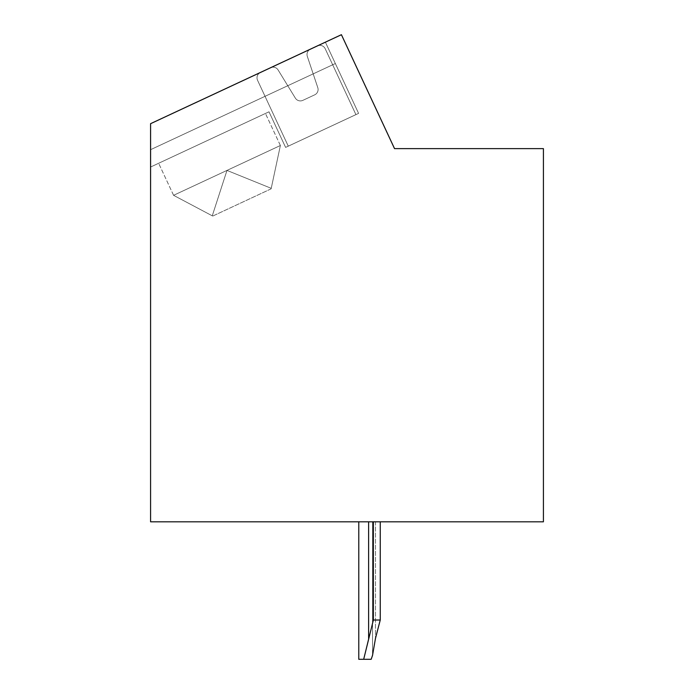 <?xml version="1.0" encoding="UTF-8"?>
<svg xmlns="http://www.w3.org/2000/svg" width="694" height="694" viewBox="0 0 694 694"><rect width="100%" height="100%" fill="white"/><g stroke="black" fill="none" stroke-linecap="round" stroke-linejoin="round"><path stroke-width="0.52" stroke-dasharray="3.47 2.6" d="M543.419 148.62L394.53 148.62L341.413 34.7L150.581 123.679L150.581 521.81L543.419 521.81L543.419 148.62M368.609 521.81L380.251 521.81L358.781 521.81L380.251 521.81L358.781 521.81L380.251 521.81L358.781 521.81L380.251 521.81L358.781 521.81L380.251 521.81L358.781 521.81L380.251 521.81L358.781 521.81L380.251 521.81L358.781 521.81L380.251 521.81L358.781 521.81L380.251 521.81L358.781 521.81L380.251 521.81L358.781 521.81L380.251 521.81L358.781 521.81L380.251 521.81L358.781 521.81L380.251 521.81L358.781 521.81L380.251 521.81L358.781 521.81L368.609 521.81L368.609 638.376L363.682 659.3L371.177 659.3L358.781 659.3L363.682 659.3L373.372 620.02L363.682 659.3L371.177 659.3L363.682 659.3L373.372 620.02L380.251 620.02L373.372 620.02L363.682 659.3L358.781 659.3L371.177 659.3L363.682 659.3L373.372 620.02L380.251 620.02L375.48 638.376L380.251 620.02L373.372 620.02L363.682 659.3L358.781 659.3L371.177 659.3L363.682 659.3L373.372 620.02L380.251 620.02L375.48 638.376L372.531 655.388L371.177 659.3L358.781 659.3L371.177 659.3L363.682 659.3L368.609 638.376L363.682 659.3L358.781 659.3L371.177 659.3L363.682 659.3L373.372 620.02L363.682 659.3L358.781 659.3L371.177 659.3L363.682 659.3L373.372 620.02L380.251 620.02L373.372 620.02L363.682 659.3L358.781 659.3L371.177 659.3L363.682 659.3L373.372 620.02L380.251 620.02L375.48 638.376L380.251 620.02L373.372 620.02L363.682 659.3L358.781 659.3L371.177 659.3L363.682 659.3L373.372 620.02L380.251 620.02L375.48 638.376L372.531 655.388L375.48 638.376L380.251 620.02L373.372 620.02L363.682 659.3L358.781 659.3L371.177 659.3L363.682 659.3L373.372 620.02L380.251 620.02L375.48 638.376L372.531 655.388L371.177 659.3L358.781 659.3L371.177 659.3L363.682 659.3L368.609 638.376L363.682 659.3L358.781 659.3L371.177 659.3L372.531 655.388L375.48 638.376L380.251 620.02L373.372 620.02L368.609 638.376L373.372 620.02L380.251 620.02L375.48 638.376L372.531 655.388L375.48 638.376L380.251 620.02L373.372 620.02L363.682 659.3L373.372 620.02L380.251 620.02L375.48 638.376L372.531 655.388L371.177 659.3L372.531 655.388L375.48 638.376L380.251 620.02L373.372 620.02L363.682 659.3L358.781 659.3L371.177 659.3L372.531 655.388L375.48 638.376L372.531 655.388L375.48 638.376L380.251 620.02L375.48 638.376L372.531 655.388L371.177 659.3L372.531 655.388L375.48 638.376L380.251 620.02L373.372 620.02L380.251 620.02L375.48 638.376L372.531 655.388L375.48 638.376L380.251 620.02L373.372 620.02L368.609 638.376L373.372 620.02L380.251 620.02L375.48 638.376L372.531 655.388L371.177 659.3L372.531 655.388L375.48 638.376L380.251 620.02L373.372 620.02L363.682 659.3L373.372 620.02L380.251 620.02L375.48 638.376L372.531 655.388L375.48 638.376L380.251 620.02L373.372 620.02L363.682 659.3L358.781 659.3L371.177 659.3L372.531 655.388L375.48 638.376L372.531 655.388L371.177 659.3L372.531 655.388L375.48 638.376L380.251 620.02L375.48 638.376L372.531 655.388L375.48 638.376L380.251 620.02L373.372 620.02L380.251 620.02L375.48 638.376L372.531 655.388L375.48 638.376L380.251 620.02L380.251 521.81L380.251 620.02L380.251 521.81L380.251 620.02L380.251 521.81L380.251 620.02L380.251 521.81L380.251 620.02L380.251 521.81L380.251 620.02L380.251 521.81L380.251 620.02L380.251 521.81L380.251 620.02L380.251 521.81L380.251 620.02L380.251 521.81L380.251 620.02L380.251 521.81L380.251 620.02L380.251 521.81L380.251 620.02L380.251 521.81L380.251 620.02L380.251 521.81L380.251 620.02L373.372 620.02L368.609 638.376L368.609 521.81L368.609 638.376M150.581 149.687L150.581 167.028L269.003 111.803L285.607 147.406L358.59 113.374L335.349 63.536L150.581 149.687L150.581 167.028L269.003 111.803L150.581 167.028L269.003 111.803L285.607 147.406L358.59 113.374L285.607 147.406L358.59 113.374L335.349 63.536L150.581 149.687L150.581 167.028L269.003 111.803L285.607 147.406L358.59 113.374L285.607 147.406L358.59 113.374L335.349 63.536L150.581 149.687L150.581 167.028L269.003 111.803L150.581 167.028L269.003 111.803L285.607 147.406L358.59 113.374L285.607 147.406L358.59 113.374L335.349 63.536L150.581 149.687L150.581 167.028L269.003 111.803L285.607 147.406L358.59 113.374L285.607 147.406L358.59 113.374L335.349 63.536L150.581 149.687L150.581 167.028L269.003 111.803L150.581 167.028L269.003 111.803L285.607 147.406L358.59 113.374L285.607 147.406L358.59 113.374L335.349 63.536L150.581 149.687L150.581 167.028L269.003 111.803L285.607 147.406L358.59 113.374L285.607 147.406L358.59 113.374L335.349 63.536L150.581 149.687L150.581 167.028L269.003 111.803L150.581 167.028L269.003 111.803L285.607 147.406L358.59 113.374L285.607 147.406L269.003 111.803L150.581 167.028L269.003 111.803L285.607 147.406L269.003 111.803L150.581 167.028L269.003 111.803L285.607 147.406L269.003 111.803L150.581 167.028L150.581 123.679L150.581 167.028L150.581 123.679L150.581 167.028L150.581 123.679L150.581 167.028L150.581 123.679L150.581 167.028L150.581 123.679L150.581 167.028L150.581 123.679L150.581 167.028L150.581 123.679L150.581 167.028L150.581 123.679L150.581 167.028L150.581 123.679L150.581 167.028L150.581 123.679L150.581 167.028L269.003 111.803L285.607 147.406L269.003 111.803L285.607 147.406L358.59 113.374L335.349 63.536L150.581 149.687M150.581 123.679L325.391 42.169L358.59 113.374L325.391 42.169L358.59 113.374L285.607 147.406L269.003 111.803L150.581 167.028L269.003 111.803L285.607 147.406L269.003 111.803L285.607 147.406L358.59 113.374L325.391 42.169L358.59 113.374L325.391 42.169L358.59 113.374L285.607 147.406L269.003 111.803L150.581 167.028L269.003 111.803L285.607 147.406L269.003 111.803L285.607 147.406L358.59 113.374L325.391 42.169L358.59 113.374L325.391 42.169L358.59 113.374L285.607 147.406L269.003 111.803L150.581 167.028L269.003 111.803L285.607 147.406L269.003 111.803L285.607 147.406L358.59 113.374L325.391 42.169L358.59 113.374L325.391 42.169L358.59 113.374L325.391 42.169L358.59 113.374L325.391 42.169L358.59 113.374L325.391 42.169L150.581 123.679M355.927 114.623L288.279 146.165L257.561 80.296A5.89 5.89 0 0 1 260.415 72.471L270.599 67.717A5.89 5.89 0 0 1 278.112 69.981L295.34 98.097A5.89 5.89 0 0 0 302.862 100.352L314.686 94.844A5.89 5.89 0 0 0 317.783 87.626L307.321 56.361A5.89 5.89 0 0 1 310.418 49.153L317.375 45.908A5.89 5.89 0 0 1 325.208 48.754L355.927 114.623L288.279 146.165L257.561 80.296A5.89 5.89 0 0 1 260.415 72.471A5.89 5.89 0 0 0 257.561 80.296A5.89 5.89 0 0 1 260.415 72.471L270.599 67.717A5.89 5.89 0 0 1 278.112 69.981A5.89 5.89 0 0 0 270.599 67.717A5.89 5.89 0 0 1 278.112 69.981L295.34 98.097A5.89 5.89 0 0 0 302.862 100.352A5.89 5.89 0 0 1 295.34 98.097A5.89 5.89 0 0 0 302.862 100.352L314.686 94.844A5.89 5.89 0 0 0 317.783 87.626A5.89 5.89 0 0 1 314.686 94.844A5.89 5.89 0 0 0 317.783 87.626L307.321 56.361A5.89 5.89 0 0 1 310.418 49.153A5.89 5.89 0 0 0 307.321 56.361A5.89 5.89 0 0 1 310.418 49.153L317.375 45.908A5.89 5.89 0 0 1 325.208 48.754A5.89 5.89 0 0 0 317.375 45.908A5.89 5.89 0 0 1 325.208 48.754L355.927 114.623L288.279 146.165L257.561 80.296A5.89 5.89 0 0 1 260.415 72.471L270.599 67.717A5.89 5.89 0 0 1 278.112 69.981L295.34 98.097A5.89 5.89 0 0 0 302.862 100.352L314.686 94.844A5.89 5.89 0 0 0 317.783 87.626L307.321 56.361A5.89 5.89 0 0 1 310.418 49.153L317.375 45.908A5.89 5.89 0 0 1 325.208 48.754L355.927 114.623L288.279 146.165L257.561 80.296A5.89 5.89 0 0 1 260.415 72.471A5.89 5.89 0 0 0 257.561 80.296A5.89 5.89 0 0 1 260.415 72.471L270.599 67.717A5.89 5.89 0 0 1 278.112 69.981A5.89 5.89 0 0 0 270.599 67.717A5.89 5.89 0 0 1 278.112 69.981L295.34 98.097A5.89 5.89 0 0 0 302.862 100.352A5.89 5.89 0 0 1 295.34 98.097A5.89 5.89 0 0 0 302.862 100.352L314.686 94.844A5.89 5.89 0 0 0 317.783 87.626A5.89 5.89 0 0 1 314.686 94.844A5.89 5.89 0 0 0 317.783 87.626L307.321 56.361A5.89 5.89 0 0 1 310.418 49.153A5.89 5.89 0 0 0 307.321 56.361A5.89 5.89 0 0 1 310.418 49.153L317.375 45.908A5.89 5.89 0 0 1 325.208 48.754A5.89 5.89 0 0 0 317.375 45.908A5.89 5.89 0 0 1 325.208 48.754L355.927 114.623L288.279 146.165L257.561 80.296A5.89 5.89 0 0 1 260.415 72.471L270.599 67.717A5.89 5.89 0 0 1 278.112 69.981L295.34 98.097A5.89 5.89 0 0 0 302.862 100.352L314.686 94.844A5.89 5.89 0 0 0 317.783 87.626L307.321 56.361A5.89 5.89 0 0 1 310.418 49.153L317.375 45.908A5.89 5.89 0 0 1 325.208 48.754L355.927 114.623L288.279 146.165L257.561 80.296A5.89 5.89 0 0 1 260.415 72.471A5.89 5.89 0 0 0 257.561 80.296A5.89 5.89 0 0 1 260.415 72.471L270.599 67.717A5.89 5.89 0 0 1 278.112 69.981A5.89 5.89 0 0 0 270.599 67.717A5.89 5.89 0 0 1 278.112 69.981L295.34 98.097A5.89 5.89 0 0 0 302.862 100.352A5.89 5.89 0 0 1 295.34 98.097A5.89 5.89 0 0 0 302.862 100.352L314.686 94.844A5.89 5.89 0 0 0 317.783 87.626A5.89 5.89 0 0 1 314.686 94.844A5.89 5.89 0 0 0 317.783 87.626L307.321 56.361A5.89 5.89 0 0 1 310.418 49.153A5.89 5.89 0 0 0 307.321 56.361A5.89 5.89 0 0 1 310.418 49.153L317.375 45.908A5.89 5.89 0 0 1 325.208 48.754A5.89 5.89 0 0 0 317.375 45.908A5.89 5.89 0 0 1 325.208 48.754L355.927 114.623L288.279 146.165L257.561 80.296A5.89 5.89 0 0 1 260.415 72.471L270.599 67.717A5.89 5.89 0 0 1 278.112 69.981L295.34 98.097A5.89 5.89 0 0 0 302.862 100.352L314.686 94.844A5.89 5.89 0 0 0 317.783 87.626L307.321 56.361A5.89 5.89 0 0 1 310.418 49.153L317.375 45.908A5.89 5.89 0 0 1 325.208 48.754L355.927 114.623L288.279 146.165L257.561 80.296A5.89 5.89 0 0 1 260.415 72.471A5.89 5.89 0 0 0 257.561 80.296A5.89 5.89 0 0 1 260.415 72.471L270.599 67.717A5.89 5.89 0 0 1 278.112 69.981A5.89 5.89 0 0 0 270.599 67.717A5.89 5.89 0 0 1 278.112 69.981L295.34 98.097A5.89 5.89 0 0 0 302.862 100.352A5.89 5.89 0 0 1 295.34 98.097A5.89 5.89 0 0 0 302.862 100.352L314.686 94.844A5.89 5.89 0 0 0 317.783 87.626A5.89 5.89 0 0 1 314.686 94.844A5.89 5.89 0 0 0 317.783 87.626L307.321 56.361A5.89 5.89 0 0 1 310.418 49.153A5.89 5.89 0 0 0 307.321 56.361A5.89 5.89 0 0 1 310.418 49.153L317.375 45.908A5.89 5.89 0 0 1 325.208 48.754A5.89 5.89 0 0 0 317.375 45.908A5.89 5.89 0 0 1 325.208 48.754L355.927 114.623L288.279 146.165L257.561 80.296A5.89 5.89 0 0 1 260.415 72.471L270.599 67.717A5.89 5.89 0 0 1 278.112 69.981L295.34 98.097A5.89 5.89 0 0 0 302.862 100.352L314.686 94.844A5.89 5.89 0 0 0 317.783 87.626L307.321 56.361A5.89 5.89 0 0 1 310.418 49.153L317.375 45.908A5.89 5.89 0 0 1 325.208 48.754L355.927 114.623L288.279 146.165L257.561 80.296A5.89 5.89 0 0 1 260.415 72.471A5.89 5.89 0 0 0 257.561 80.296L288.279 146.165L257.561 80.296A5.89 5.89 0 0 1 260.415 72.471L270.599 67.717A5.89 5.89 0 0 1 278.112 69.981A5.89 5.89 0 0 0 270.599 67.717L260.415 72.471L270.599 67.717A5.89 5.89 0 0 1 278.112 69.981L295.34 98.097A5.89 5.89 0 0 0 302.862 100.352A5.89 5.89 0 0 1 295.34 98.097L278.112 69.981L295.34 98.097A5.89 5.89 0 0 0 302.862 100.352L314.686 94.844A5.89 5.89 0 0 0 317.783 87.626A5.89 5.89 0 0 1 314.686 94.844L302.862 100.352L314.686 94.844A5.89 5.89 0 0 0 317.783 87.626L307.321 56.361A5.89 5.89 0 0 1 310.418 49.153A5.89 5.89 0 0 0 307.321 56.361L317.783 87.626L307.321 56.361A5.89 5.89 0 0 1 310.418 49.153L317.375 45.908A5.89 5.89 0 0 1 325.208 48.754A5.89 5.89 0 0 0 317.375 45.908L310.418 49.153L317.375 45.908A5.89 5.89 0 0 1 325.208 48.754L355.927 114.623L288.279 146.165L257.561 80.296A5.89 5.89 0 0 1 260.415 72.471L270.599 67.717A5.89 5.89 0 0 1 278.112 69.981L295.34 98.097A5.89 5.89 0 0 0 302.862 100.352L314.686 94.844A5.89 5.89 0 0 0 317.783 87.626L307.321 56.361A5.89 5.89 0 0 1 310.418 49.153L317.375 45.908A5.89 5.89 0 0 1 325.208 48.754L355.927 114.623L288.279 146.165L257.561 80.296A5.89 5.89 0 0 1 260.415 72.471L270.599 67.717A5.89 5.89 0 0 1 278.112 69.981L295.34 98.097A5.89 5.89 0 0 0 302.862 100.352L314.686 94.844A5.89 5.89 0 0 0 317.783 87.626L307.321 56.361A5.89 5.89 0 0 1 310.418 49.153L317.375 45.908A5.89 5.89 0 0 1 325.208 48.754L355.927 114.623L288.279 146.165L257.561 80.296A5.89 5.89 0 0 1 260.415 72.471L270.599 67.717A5.89 5.89 0 0 1 278.112 69.981L295.34 98.097A5.89 5.89 0 0 0 302.862 100.352L314.686 94.844A5.89 5.89 0 0 0 317.783 87.626L307.321 56.361A5.89 5.89 0 0 1 310.418 49.153L317.375 45.908A5.89 5.89 0 0 1 325.208 48.754L355.927 114.623L288.279 146.165L257.561 80.296A5.89 5.89 0 0 1 260.415 72.471L270.599 67.717A5.89 5.89 0 0 1 278.112 69.981L295.34 98.097A5.89 5.89 0 0 0 302.862 100.352L314.686 94.844A5.89 5.89 0 0 0 317.783 87.626L307.321 56.361A5.89 5.89 0 0 1 310.418 49.153L317.375 45.908A5.89 5.89 0 0 1 325.208 48.754L355.927 114.623L288.279 146.165L257.561 80.296A5.89 5.89 0 0 1 260.415 72.471L270.599 67.717A5.89 5.89 0 0 1 278.112 69.981L295.34 98.097A5.89 5.89 0 0 0 302.862 100.352L314.686 94.844A5.89 5.89 0 0 0 317.783 87.626L307.321 56.361A5.89 5.89 0 0 1 310.418 49.153L317.375 45.908A5.89 5.89 0 0 1 325.208 48.754L355.927 114.623L288.279 146.165L257.561 80.296A5.89 5.89 0 0 1 260.415 72.471L270.599 67.717A5.89 5.89 0 0 1 278.112 69.981L295.34 98.097A5.89 5.89 0 0 0 302.862 100.352L314.686 94.844A5.89 5.89 0 0 0 317.783 87.626L307.321 56.361A5.89 5.89 0 0 1 310.418 49.153L317.375 45.908A5.89 5.89 0 0 1 325.208 48.754L355.927 114.623L288.279 146.165L257.561 80.296A5.89 5.89 0 0 1 260.415 72.471L270.599 67.717A5.89 5.89 0 0 1 278.112 69.981L295.34 98.097A5.89 5.89 0 0 0 302.862 100.352L314.686 94.844A5.89 5.89 0 0 0 317.783 87.626L307.321 56.361A5.89 5.89 0 0 1 310.418 49.153L317.375 45.908A5.89 5.89 0 0 1 325.208 48.754L355.927 114.623L288.279 146.165L257.561 80.296A5.89 5.89 0 0 1 260.415 72.471L270.599 67.717A5.89 5.89 0 0 1 278.112 69.981L295.34 98.097A5.89 5.89 0 0 0 302.862 100.352L314.686 94.844A5.89 5.89 0 0 0 317.783 87.626L307.321 56.361A5.89 5.89 0 0 1 310.418 49.153L317.375 45.908A5.89 5.89 0 0 1 325.208 48.754L355.927 114.623L288.279 146.165L355.927 114.623L288.279 146.165L355.927 114.623L288.279 146.165L355.927 114.623L288.279 146.165L355.927 114.623L288.279 146.165L355.927 114.623L325.208 48.754L355.927 114.623M212.043 138.366L158.64 163.272L212.043 138.366M226.981 170.412L280.385 145.506L226.981 170.412L212.26 215.817L173.578 195.318L226.981 170.412L173.578 195.318L212.26 215.817L226.981 170.412L271.233 188.326L226.981 170.412L280.385 145.506L271.233 188.326L280.385 145.506L226.981 170.412L212.26 215.817L173.578 195.318L226.981 170.412L173.578 195.318L212.26 215.817L226.981 170.412L271.233 188.326L226.981 170.412L280.385 145.506L271.233 188.326L280.385 145.506L226.981 170.412L212.26 215.817L173.578 195.318L226.981 170.412L173.578 195.318L212.26 215.817L226.981 170.412L271.233 188.326L226.981 170.412L280.385 145.506L271.233 188.326L280.385 145.506L226.981 170.412L212.26 215.817L173.578 195.318L226.981 170.412L173.578 195.318L212.26 215.817L226.981 170.412L271.233 188.326L226.981 170.412L280.385 145.506L271.233 188.326L280.385 145.506L226.981 170.412L212.26 215.817L173.578 195.318L226.981 170.412L173.578 195.318L212.26 215.817L226.981 170.412L271.233 188.326L226.981 170.412L280.385 145.506L271.233 188.326L280.385 145.506L226.981 170.412L212.26 215.817L173.578 195.318L226.981 170.412L173.578 195.318L212.26 215.817L226.981 170.412L271.233 188.326L226.981 170.412L280.385 145.506L271.233 188.326L280.385 145.506L226.981 170.412L212.26 215.817L173.578 195.318L226.981 170.412L173.578 195.318L212.26 215.817L226.981 170.412L271.233 188.326L226.981 170.412L280.385 145.506L271.233 188.326L280.385 145.506L226.981 170.412L212.26 215.817L173.578 195.318L226.981 170.412L173.578 195.318L212.26 215.817L226.981 170.412L271.233 188.326L226.981 170.412L280.385 145.506L271.233 188.326L280.385 145.506L226.981 170.412L212.26 215.817L173.578 195.318L226.981 170.412L173.578 195.318L212.26 215.817L226.981 170.412L271.233 188.326L226.981 170.412L280.385 145.506L271.233 188.326L280.385 145.506L226.981 170.412L212.26 215.817L173.578 195.318L226.981 170.412L173.578 195.318L212.26 215.817L226.981 170.412L271.233 188.326L226.981 170.412L280.385 145.506L271.233 188.326L280.385 145.506L226.981 170.412L212.26 215.817L173.578 195.318L226.981 170.412L173.578 195.318L212.26 215.817L226.981 170.412L271.233 188.326L226.981 170.412L280.385 145.506L271.233 188.326L280.385 145.506L226.981 170.412L212.26 215.817L173.578 195.318L226.981 170.412L173.578 195.318L212.26 215.817L226.981 170.412L271.233 188.326L226.981 170.412L280.385 145.506L271.233 188.326L280.385 145.506L226.981 170.412L212.26 215.817L173.578 195.318L226.981 170.412L173.578 195.318L212.26 215.817L226.981 170.412L271.233 188.326L226.981 170.412L280.385 145.506L271.233 188.326L280.385 145.506L226.981 170.412L212.26 215.817L173.578 195.318L226.981 170.412L173.578 195.318L212.26 215.817L226.981 170.412L271.233 188.326L226.981 170.412M212.728 216.068L271.12 188.837L280.385 145.506L271.12 188.837L212.728 216.068M373.372 521.81L373.372 620.02M358.781 521.81L358.781 659.3L358.781 521.81L358.781 659.3L358.781 521.81L358.781 659.3L358.781 521.81L358.781 659.3L358.781 521.81L358.781 659.3L358.781 521.81L358.781 659.3L358.781 521.81L358.781 659.3L363.682 659.3M380.251 521.81L380.251 620.02M375.48 521.81L375.48 638.376L375.48 521.81M280.385 145.506L265.446 113.469L280.385 145.506M173.578 195.318L158.64 163.272L173.578 195.318M372.531 521.81L372.531 655.388L372.531 521.81"/><path stroke-width="1.04" d="M543.419 148.62L394.53 148.62L341.413 34.7L150.581 123.679L150.581 521.81L543.419 521.81L543.419 148.62M372.531 655.388L371.177 659.3L363.682 659.3L373.372 620.02L380.251 620.02L375.48 638.376L372.531 655.388M363.682 659.3L358.781 659.3L358.781 521.81M373.372 521.81L373.372 620.02M380.251 521.81L380.251 620.02M368.609 521.81L368.609 638.376"/></g></svg>
